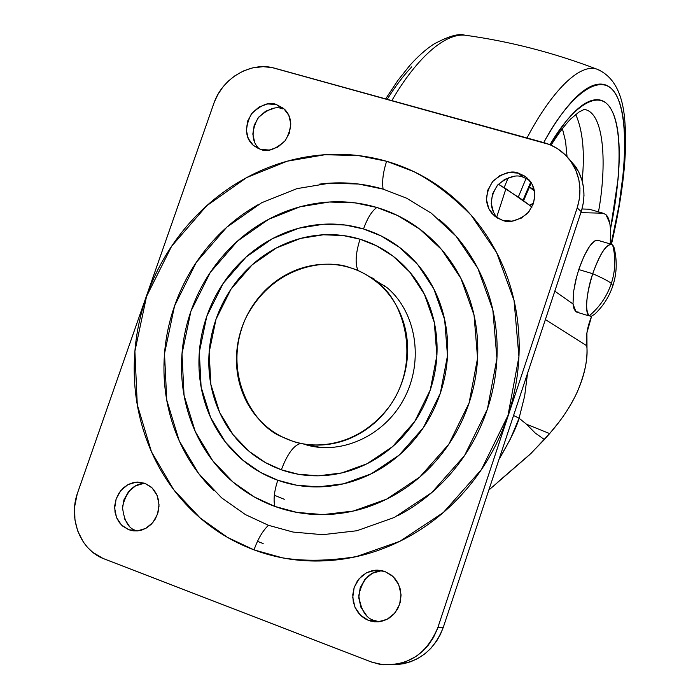 <?xml version="1.0" encoding="UTF-8"?>
<svg xmlns="http://www.w3.org/2000/svg" width="700" height="700" viewBox="0 0 700 700"><rect width="100%" height="100%" fill="white"/><g stroke="black" fill="none" stroke-linecap="round" stroke-linejoin="round"><path stroke-width="1.05" d="M375.734 281.216L385.481 286.361L375.734 281.216M385.858 286.668L384.545 286.283L385.858 286.668M603.137 213.202L580.86 212.66L603.137 213.202L589.19 209.204L582.006 208.985L589.19 209.204L603.137 213.202L605.999 214.707C609.875 218.286 611.319 228.034 610.312 243.95L610.426 228.112M574.359 286.624L576.756 276.15L573.589 291.541L573.003 303.966L554.82 291.156L573.003 303.966L575.986 311.815L577.229 312.287M605.999 214.707L609.709 223.046M591.754 316.146L591.413 316.942C587.195 327.11 585.646 336.717 586.758 345.765L545.387 319.576L586.758 345.765L586.994 348.565L586.915 332.841L591.413 316.942L590.546 316.33L591.413 316.942M529.358 180.093L522.961 177.126L518.472 173.162L525.219 176.356L530.267 181.239C537.049 191.153 536.104 201.889 527.433 213.439C517.44 220.964 509.18 223.274 502.653 220.369L512.032 221.139L521.211 218.181L528.78 211.942L533.566 203.376L534.844 193.795L532.411 184.695L526.654 177.45L518.472 173.162L509.119 172.471L500.019 175.464L492.529 181.676L487.778 190.164L486.474 199.666L488.836 208.74L494.515 216.011L502.653 220.369L496.589 217.56L491.986 213.5C484.488 204.164 484.873 193.322 493.124 180.985C503.195 172.812 511.648 170.205 518.472 173.162L522.961 177.126C516.189 174.186 507.806 176.768 497.814 184.861C489.633 197.094 489.256 207.847 496.694 217.114L505.916 188.755L498.4 184.222L520.774 198.695L532.026 207.043L505.916 188.755L496.711 217.14L497.814 218.321M488.836 490.061L529.454 454.869L544.416 439.539L535.29 433.09L526.549 424.252L519.076 418.233L524.659 396.025L527.529 373.415L524.659 396.025L519.076 418.241L526.549 424.252L549.64 433.58L559.072 422.021M566.492 411.434C572.04 402.596 575.969 395.299 578.279 389.559C584.771 373.24 587.668 359.581 586.994 348.565C587.326 361.428 584.421 375.095 578.279 389.559C572.11 404.058 562.564 418.731 549.64 433.58L526.549 424.252L535.29 433.09L544.416 439.539L549.64 433.58L531.09 453.338L498.015 481.906M519.076 418.233C517.055 426.221 510.37 439.924 499.03 459.34M499.048 459.287L510.248 439.303L519.085 418.206L513.572 415.494M313.049 446.46L303.905 443.975L313.049 446.46M369.075 276.465L374.036 278.845L369.075 276.465M313.793 446.6L303.905 443.975L313.793 446.6M578.462 312.086L575.986 311.815L574.053 309.033L573.003 303.966M350.289 267.767C358.776 270.121 367.736 274.995 377.169 282.38C403.874 300.248 421.864 361.384 389.585 406.21C357.175 448.919 311.981 448.971 291.279 440.703C280.656 436.984 271.241 431.244 263.043 423.483C254.852 415.713 248.465 406.543 243.88 395.973C239.312 385.394 236.845 374.211 236.495 362.416C236.154 350.63 237.93 339.106 241.815 327.836C245.709 316.566 251.431 306.373 258.965 297.255C266.516 288.146 275.345 280.77 285.451 275.126C295.566 269.5 306.233 266.035 317.45 264.74C328.668 263.454 339.614 264.469 350.289 267.767C360.955 271.092 370.536 276.491 379.033 283.981C387.52 291.489 394.24 300.536 399.21 311.132C404.154 321.738 406.928 333.078 407.523 345.161C408.091 357.254 406.411 369.127 402.491 380.8C398.554 392.464 392.665 402.99 384.834 412.387C376.985 421.759 367.815 429.257 357.332 434.884C346.841 440.484 335.869 443.783 324.406 444.789C312.953 445.769 301.91 444.404 291.279 440.703L282.074 436.817C255.439 427.219 220.509 375.113 245.551 318.553C272.974 264.215 327.609 258.554 350.289 267.767M386.916 287.525L368.707 276.229L386.916 287.525C415.791 311.474 424.594 360.334 403.979 398.834C383.539 437.43 338.266 456.295 302.986 443.809M320.801 447.51L303.459 443.896L320.801 447.51M300.86 443.389C293.842 445.121 287.341 453.924 281.356 469.787L298.209 474.224L318.386 475.825L341.688 472.938L367.106 463.724L392.507 446.679L414.706 421.523L430.273 389.961L436.879 355.547L434.306 322.499L424.349 294.131L409.71 271.994L392.98 256.113L376.049 245.578L360.036 239.207C355.635 253.199 354.97 263.672 358.041 270.629C354.97 263.672 355.635 253.199 360.036 239.207C345.8 234.885 331.223 233.616 316.312 235.392C301.411 237.186 287.254 241.832 273.849 249.34C260.453 256.865 248.754 266.674 238.752 278.766C228.76 290.868 221.174 304.386 215.994 319.322C210.822 334.267 208.434 349.562 208.836 365.207C209.265 380.861 212.476 395.736 218.496 409.832C224.525 423.929 232.969 436.188 243.819 446.6C254.695 457.004 267.207 464.73 281.356 469.787C295.523 474.81 310.275 476.709 325.596 475.466C340.926 474.198 355.626 469.84 369.705 462.376C383.775 454.886 396.069 444.859 406.604 432.303C417.113 419.72 425.005 405.606 430.273 389.961C435.505 374.308 437.719 358.382 436.905 342.195C436.056 326.016 432.285 310.861 425.609 296.713C418.898 282.581 409.859 270.55 398.475 260.601C387.082 250.679 374.273 243.547 360.036 239.207L343.21 235.55L323.348 234.78L300.72 238.394L276.334 247.993L252.157 264.845L231.026 289.126L215.994 319.322L209.151 352.319L210.84 384.379L219.634 412.414L233.179 434.805L249.086 451.325L265.536 462.639L281.356 469.787C287.341 453.924 293.842 445.121 300.86 443.389M274.908 506.441L296.791 512.365L323.033 514.614L353.404 511.026L386.584 499.17L419.781 477.05L448.796 444.264L469.079 403.06L477.575 358.146L474.031 315.096L460.845 278.241L441.621 249.585L419.738 229.101L397.67 215.582L376.845 207.463C371.779 211.111 367.342 218.278 363.527 228.97L380.984 235.874L399.464 247.319L417.734 264.6L433.738 288.697L444.658 319.637L447.501 355.696L440.317 393.269L423.325 427.744L399.079 455.192L371.332 473.778L343.586 483.796L318.159 486.903L296.161 485.126L277.786 480.244C274.181 491.295 273.227 500.028 274.908 506.441C293.283 513.109 312.454 515.699 332.421 514.211C352.398 512.68 371.586 507.089 389.979 497.438C408.363 487.734 424.445 474.696 438.209 458.325C451.946 441.91 462.236 423.491 469.079 403.06C475.869 382.62 478.686 361.848 477.531 340.751C476.332 319.664 471.319 299.941 462.508 281.584C453.661 263.261 441.796 247.695 426.921 234.876C412.029 222.101 395.342 212.966 376.845 207.463C358.365 201.994 339.483 200.454 320.215 202.843C300.956 205.258 282.695 211.33 265.422 221.069C248.168 230.816 233.1 243.495 220.229 259.079C207.366 274.689 197.584 292.101 190.881 311.334C184.196 330.584 181.09 350.306 181.545 370.501C182.026 390.696 186.112 409.938 193.804 428.207C201.521 446.486 212.371 462.42 226.362 476.017C240.38 489.606 256.559 499.748 274.908 506.441C273.227 500.028 274.181 491.295 277.786 480.244C262.369 474.705 248.754 466.252 236.924 454.895C225.129 443.52 215.959 430.159 209.414 414.794C202.895 399.438 199.412 383.241 198.966 366.205C198.546 349.178 201.154 332.535 206.789 316.286C212.433 300.046 220.684 285.338 231.551 272.178C242.428 259.017 255.141 248.343 269.71 240.144C284.287 231.963 299.688 226.879 315.91 224.901C332.141 222.941 348.014 224.297 363.527 228.97C379.041 233.669 393.024 241.412 405.457 252.193C417.891 263.016 427.779 276.124 435.12 291.515C442.435 306.933 446.565 323.47 447.51 341.127C448.429 358.794 446.023 376.18 440.317 393.269C434.569 410.358 425.959 425.766 414.479 439.504C402.973 453.215 389.541 464.153 374.176 472.316C358.803 480.436 342.755 485.179 326.025 486.535C309.304 487.856 293.221 485.756 277.786 480.244L260.558 472.412L242.655 460.049L225.356 442.015L210.648 417.602L201.119 387.065L199.316 352.179L206.789 316.286L223.151 283.439L246.12 257.023L272.405 238.674L298.935 228.191L323.566 224.227L345.188 225.024L363.527 228.97C367.342 218.278 371.779 211.111 376.845 207.463L355.014 202.86L329.306 202.011L300.072 206.806L268.616 219.31L237.475 241.115L210.28 272.431L190.881 311.334L181.991 353.868L184.048 395.255L195.265 431.55L212.651 460.635L233.152 482.186L254.415 497.017L274.908 506.441M383.101 189.123L406.534 198.161L431.41 213.273L456.102 236.233L477.864 268.415L492.835 309.899L496.93 358.426L487.41 409.106L464.537 455.604L431.777 492.573L394.301 517.475L356.86 530.749L322.63 534.695L293.09 532.061L268.476 525.306C262.789 530.626 257.976 538.816 254.021 549.885L282.45 557.839C304.211 561.4 328.834 560.989 356.309 556.622L399.77 541.345L443.328 512.523L481.407 469.604L507.955 415.564L518.928 356.703L514.045 300.422L496.536 252.42L471.205 215.276C452.121 195.982 432.959 181.414 413.717 171.579L386.619 161.28C383.101 172.095 381.929 181.37 383.101 189.123C381.929 181.37 383.101 172.095 386.619 161.28C362.6 154.403 338.135 152.609 313.241 155.881C288.365 159.189 264.81 167.178 242.576 179.847C220.369 192.535 200.979 208.933 184.406 229.057C167.86 249.191 155.234 271.644 146.545 296.433C137.874 321.221 133.77 346.658 134.234 372.741C134.715 398.825 139.843 423.736 149.616 447.457C159.416 471.188 173.311 491.969 191.293 509.775C209.317 527.581 230.23 540.951 254.021 549.885C277.865 558.775 302.82 562.354 328.886 560.604C354.979 558.793 380.091 551.617 404.224 539.096C428.339 526.496 449.435 509.469 467.521 488.023C485.555 466.524 499.03 442.374 507.955 415.564C516.819 388.754 520.424 361.541 518.788 333.935C517.081 306.355 510.396 280.639 498.733 256.769C487.025 232.951 471.424 212.8 451.929 196.306C432.425 179.874 410.655 168.201 386.619 161.28L358.286 155.566L324.993 154.726L287.236 161.192L246.697 177.564L206.614 205.844L171.596 246.286L146.545 296.433L134.899 351.269L137.279 404.74L151.471 451.798L173.688 489.668L200.043 517.86L227.483 537.381L254.021 549.885C257.976 538.816 262.789 530.626 268.476 525.306L245.464 514.614L221.611 497.84L198.651 473.541L179.226 440.816L166.74 400.041L164.518 353.614L174.545 305.953L196.298 262.36L226.756 227.246L261.634 202.755L296.887 188.65L329.683 183.173L358.558 184.039L383.101 189.123C362.303 183.059 341.101 181.396 319.48 184.135M282.555 108.85L276.273 104.501L284.515 109.244C292.32 117.058 292.565 127.523 285.25 140.63C275.476 149.511 267.277 152.434 260.68 149.415L269.264 150.045L277.751 147.14L284.839 141.146L289.433 132.974L290.815 123.891L288.785 115.281L283.675 108.474L276.273 104.501L267.697 103.941L259.271 106.873L252.263 112.84L247.704 120.942L246.304 129.964L248.264 138.539L253.304 145.373L260.68 149.415L253.304 145.373C245.123 138.093 244.466 127.645 251.326 114.039C261.109 104.641 269.421 101.456 276.273 104.501L282.555 108.85C275.887 105.892 267.733 108.911 258.09 117.915C251.046 131.075 251.466 141.418 259.324 148.969M382.113 570.666L382.104 570.666C370.002 571.139 362.215 579.46 358.75 595.639C360.955 610.321 366.196 618.616 374.483 620.506L368.585 620.428L365.225 618.826L361.699 616.341L358.243 612.727L355.259 607.845L353.264 601.746L352.774 594.781L354.121 587.641L357.271 581.166L361.769 576.021L366.949 572.556L372.172 570.684L377.02 570.124L381.264 570.5L384.974 571.515L375.672 570.176L366.555 572.749L359.012 578.839L354.165 587.51L352.748 597.468L354.979 607.224L360.535 615.282L368.585 620.428L377.912 621.845L387.1 619.316L394.721 613.2L399.613 604.45L401.004 594.405L398.703 584.614L393.067 576.581L384.974 571.515L391.606 575.295L394.975 578.611L397.976 583.109L400.155 588.779L401.03 595.367L400.234 602.306L397.688 608.869L393.706 614.337L388.859 618.31L383.749 620.725L378.858 621.775L374.456 621.784L368.585 620.428L374.483 620.506L379.243 621.731M144.926 483.298C133.805 483.586 126.315 491.444 122.465 506.879C124.031 520.966 128.66 528.859 136.343 530.565L128.695 529.725L122.447 525.954L119.359 522.576L116.734 517.991L115.028 512.242L114.739 505.662L116.156 498.881L119.201 492.713L123.454 487.804L128.284 484.461L133.131 482.641L137.594 482.055L144.821 483.262L136.308 482.116L127.881 484.671L120.82 490.534L116.183 498.802L114.66 508.235L116.497 517.423L121.415 524.974L128.695 529.725L137.226 530.941L145.705 528.421L152.836 522.55L157.518 514.202L159.023 504.691L157.124 495.469L152.127 487.944L144.821 483.262L150.903 486.824L153.956 490L156.616 494.323L158.454 499.791L159.014 506.144L157.955 512.803L155.286 519.05L151.34 524.195L146.685 527.87L141.89 530.04L137.375 530.933L133.376 530.871L128.695 529.725L137.393 530.933M577.185 207.891L437.946 627.314L443.293 627.331L581.21 211.601L577.185 207.891L581.21 211.601C586.154 195.475 584.378 180.591 575.881 166.941L567.779 157.509L578.515 171.482L582.173 180.915L583.59 188.055L583.984 195.466L583.345 202.843L581.674 210.149L443.293 627.331L437.946 627.314C426.484 654.894 406.84 667.17 379.033 664.134L370.562 661.701L104.204 558.915C80.369 550.296 67.987 518.639 77.718 492.441L213.754 103.644C222.189 78.015 251.046 61.136 274.803 68.241L544.136 142.704C555.817 146.064 565.049 152.784 571.83 162.864C580.387 176.619 582.173 191.634 577.185 207.891L437.43 628.819L433.536 637.376L428.339 645.12L421.977 651.866L415.993 656.495L405.248 661.955L393.759 664.685L383.416 664.773L371.963 662.218L102.953 558.407L92.68 552.265L87.71 547.601L83.44 542.229L77.709 531.003L74.944 519.907L74.62 506.756L77.245 493.85L214.244 102.288L217.849 94.561L222.591 87.447L228.34 81.095L234.894 75.793L243.425 70.971L252.455 67.918L263.13 66.666L272.248 67.62L549.614 144.559L557.235 148.479L565.136 154.726L570.727 161.236L575.741 170.082L578.865 179.786L579.959 188.633L579.346 199.062L577.185 207.891M393.767 664.685C417.541 663.416 434.053 650.965 443.293 627.331L440.352 634.576L436.511 641.244L430.736 648.48L425.171 653.608L417.672 658.577L410.874 661.666L403.821 663.679L396.541 664.615M513.678 176.435L504.648 179.393L497.219 185.553L492.511 193.97L491.225 203.385L493.57 212.38M496.676 217.105L497.796 218.304M274.05 108.29L265.685 111.195L258.729 117.11L254.214 125.143L252.822 134.094L254.774 142.599M381.483 570.701L372.444 573.256L364.963 579.285L360.159 587.878L358.759 597.756L360.981 607.416L366.494 615.414M143.867 483.359L135.502 485.896L128.502 491.698L123.9 499.896L122.395 509.259M124.224 518.367L129.115 525.858M263.156 543.567L257.477 541.345M274.339 495.224L284.279 499.284M439.504 219.748C456.304 234.098 469.709 251.58 479.745 272.178C489.738 292.828 495.442 315.035 496.843 338.809C498.199 362.6 495.058 386.033 487.41 409.106C479.701 432.162 468.099 452.952 452.585 471.459C437.036 489.93 418.889 504.621 398.134 515.524M213.999 490.884C198.336 475.545 186.2 457.599 177.599 437.054C169.024 416.517 164.491 394.922 163.992 372.26C163.52 349.615 167.037 327.512 174.545 305.953C182.07 284.401 193.034 264.88 207.436 247.389C221.856 229.915 238.726 215.688 258.055 204.724M614.696 250.233L613.883 246.89L612.614 244.895C607.11 242.821 600.477 252.429 592.725 273.717C602.201 277.839 608.414 281.076 611.345 283.43C615.484 270.515 615.904 257.67 612.614 244.895C615.904 257.67 615.484 270.515 611.345 283.43C606.996 296.293 599.62 307.099 589.207 315.858L591.465 316.234L594.641 314.23M612.806 285.924L611.345 283.43C608.414 281.076 602.201 277.839 592.725 273.717C586.434 291.445 584.587 314.545 589.207 315.858C599.62 307.099 606.996 296.293 611.345 283.43L612.806 285.924M589.207 315.858C584.841 310.152 586.014 296.109 592.725 273.717L578.769 269.561L592.725 273.717C599.637 254.275 605.894 244.457 611.485 244.265M597.721 240.249C592.008 240.406 585.69 250.171 578.769 269.561L575.724 280.088M598.202 240.424L594.886 240.826L589.645 246.216L583.975 256.305L578.769 269.561M582.146 180.819C584.955 152.513 582.803 130.384 575.697 114.415C582.803 130.384 584.955 152.513 582.146 180.819M583.765 109.349C605.045 111.536 606.786 166.39 598.491 211.873C606.786 166.39 605.045 111.536 583.765 109.349M567.035 156.678L565.574 141.383L562.389 128.59L565.574 141.383L567.053 156.686M533.733 202.877L529.681 205.231L533.733 202.877M529.349 187.093L534.511 191.03L532.577 188.702L529.358 187.084M610.496 229.014C619.22 187.81 623.796 134.347 611.791 110.486C599.786 86.494 572.049 106.654 549.999 144.716L565.154 122.439C574.429 110.801 582.837 103.635 590.371 100.922C597.87 98.271 603.995 99.89 608.738 105.788C613.454 111.694 616.586 121.074 618.126 133.919C619.657 146.746 619.622 161.945 618.03 179.498L610.496 229.023M522.961 200.261L530.784 181.947L522.97 200.27M518.324 196.963L526.146 178.29L518.341 196.971M543.716 142.581C551.259 128.975 558.722 117.556 566.116 108.343C576.293 95.716 585.48 88.016 593.688 85.251C601.851 82.539 608.492 84.499 613.611 91.114C618.695 97.737 622.046 108.106 623.665 122.211C625.275 136.299 625.188 152.898 623.411 172.016L618.923 205.94L611.074 244.178C622.396 198.039 631.155 130.979 617.977 98.656C604.695 66.124 569.494 94.115 543.725 142.59M600.355 70.543L596.26 68.915C576.791 63.446 547.995 97.624 527.012 137.97C547.995 97.624 576.791 63.446 596.26 68.915L600.355 70.543M508.2 177.765L504.131 187.653L508.2 177.765M611.468 244.256C622.956 194.373 627.436 153.72 624.916 122.299C623.044 93.485 613.489 75.688 596.26 68.915C553 52.5 509.162 41.248 464.739 35.157C441.822 33.224 412.703 64.304 391.86 100.608C412.703 64.304 441.822 33.224 464.739 35.157L468.335 35.656M411.784 66.832C403.515 75.495 395.325 86.328 387.196 99.312M576.669 312.113L577.159 312.261M491.986 213.5L496.694 217.114M253.304 145.373L258.746 148.741M571.699 162.654L575.724 166.714M129.972 530.163L137.148 530.95M370.659 621.101L376.539 621.171M594.431 314.431C603.102 306.311 609.262 296.678 612.929 285.539C616.971 272.877 617.286 259.998 613.883 246.89M576.704 312.121L587.484 315.429M597.38 240.179L611.144 244.195M523.582 200.707L531.309 182.744M551.031 145.162C558.46 133.49 565.049 124.74 570.789 118.895L578.944 112.053L583.572 109.751M385.656 98.892L397.828 80.483L409.78 65.468C417.874 56.402 425.854 49.306 433.72 44.161C448.464 36.225 458.806 33.224 464.739 35.157"/></g></svg>
